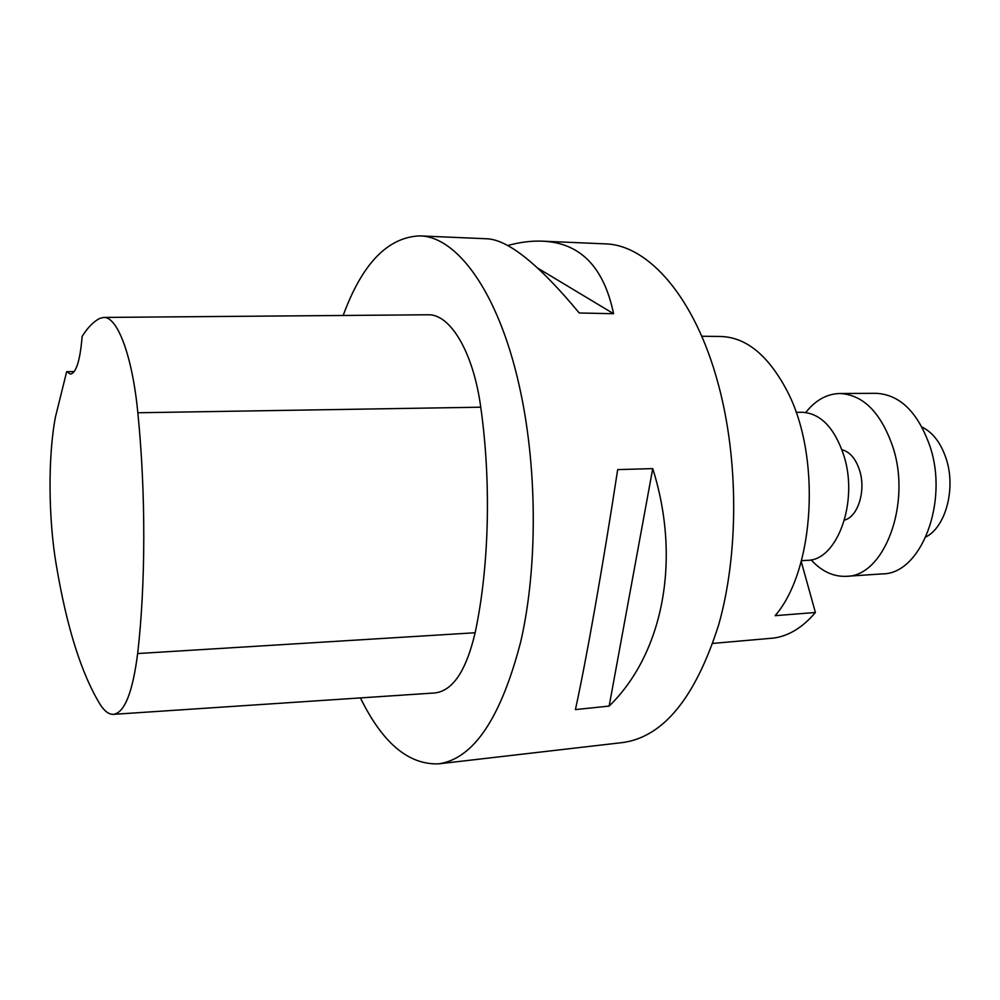 <?xml version="1.0" encoding="UTF-8"?>
<svg xmlns="http://www.w3.org/2000/svg" width="1000" height="1000" viewBox="0 0 1000 1000"><rect width="100%" height="100%" fill="white"/><g stroke="black" fill="none" stroke-linecap="round" stroke-linejoin="round"><path stroke-width="1.5" d="M701.737 336.238L720.9 336.5C746.112 337.3 768.037 355.175 786.688 390.112C821.488 455.163 814.925 570 775.125 615.675L815.413 612.487C802.688 627.475 788.763 636 773.675 638.075L712.825 643.4M846.413 576.312L882.575 573.875C920.738 574.15 949.05 502.55 929.975 446.287C917.887 412.175 899.912 394.525 876.062 393.325L839.812 393.5C863.275 394.712 880.987 412.6 892.938 447.163C911.775 504.175 883.95 576.688 846.413 576.312C833.475 576.888 821.688 571.4 811.062 559.837M805.738 412.488C815.5 400.188 826.862 393.862 839.812 393.5M815.413 612.487L801.213 561.475M438.7 763.838L622.987 742.513C663.475 736.775 695.312 697.7 718.538 625.312C738.775 554.462 738.8 459.538 718.213 383.875C694.95 296.938 647.938 244.587 604.975 243.863L542.337 241.163C580.087 242.688 603.837 266.875 613.587 313.712L579.25 312.987C539.05 264.562 508.325 239.825 487.1 238.787L419.637 235.888C456.662 236.25 497.938 291.462 518.888 384.162C537.4 464.8 538.038 566.188 520.837 641.287C501.037 717.913 473.65 758.763 438.7 763.838C408.575 764.975 382.488 743 360.438 697.913M343.175 315.475C362.088 263.837 387.575 237.3 419.637 235.888M507.663 245.538C519.862 242.188 531.413 240.725 542.337 241.163M609.15 706.087L575.413 709.587C585.887 662.15 603.2 564.55 617.675 469.613L652.738 468.612C681.862 561.013 662.362 654.438 609.15 706.087L652.738 468.612M66.675 371.662L70.45 374.113C76.275 372.9 80.162 360.337 82.137 336.425C87.513 327.788 93.312 321.812 99.525 318.5L103.525 317.438L427.738 314.775C449.938 313.5 473.275 351.688 480.75 407.2C491.425 482.45 489.113 567.438 475.138 632.75C466.175 670.962 452.663 691.038 434.625 692.975L113.375 714.35C108.95 714.5 104.6 711.287 100.325 704.725C81.412 673.85 66.725 627.225 56.262 564.875C48.312 518.525 47.9 456.15 55.462 416.912L66.675 371.662L74.237 371.6M103.525 317.438C117.275 316.175 132.363 355.562 137.838 412.762C145.9 493.275 145.688 584.237 137.65 653.55C132.637 692.588 124.537 712.85 113.375 714.35M613.587 313.712L538.062 268.325M796.075 412.337L802 412.262C820.612 413.225 834.625 427.8 844 456C858.713 502.125 837 560.75 807.337 560.325L801.425 560.688M844.488 520.062C857.913 516.875 866.112 490.838 859.688 470.675C855.875 458.837 849.963 451.863 841.95 449.75M921.988 427.05C932.862 432.4 940.925 442.975 946.188 458.762C956.075 488.35 945.788 526.875 925.962 536.925M137.838 412.762L480.75 407.2M137.65 653.55L475.138 632.75"/></g></svg>
